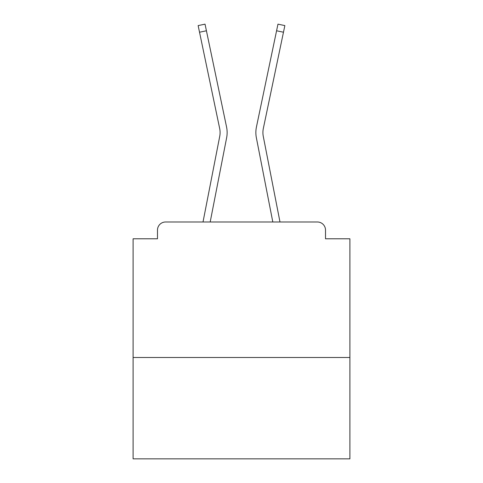 <?xml version="1.0" encoding="UTF-8"?>
<svg xmlns="http://www.w3.org/2000/svg" width="483" height="483" viewBox="0 0 483 483"><rect width="100%" height="100%" fill="white"/><g stroke="black" fill="none" stroke-linecap="round" stroke-linejoin="round"><path stroke-width="0.72" d="M349.903 357.492L349.903 238.789L325.512 238.789L325.512 230.119A8.133 8.133 0 0 0 317.385 221.987L165.615 221.987A8.133 8.133 0 0 0 157.488 230.119L157.488 238.789L133.097 238.789L133.097 458.85L349.903 458.85L349.903 357.492L133.097 357.492M157.488 230.119L157.488 238.789M317.385 221.987L279.989 221.987L263.283 136.399A20.057 20.057 0 0 1 263.338 128.448L283.473 32.222L276.578 30.779L256.437 127.005A27.102 27.102 0 0 0 256.364 137.746L272.81 221.987M219.717 136.399A20.057 20.057 0 0 0 219.662 128.448A20.057 20.057 0 0 1 219.717 136.399A20.057 20.057 0 0 0 219.662 128.448A20.057 20.057 0 0 1 219.717 136.399A20.057 20.057 0 0 0 219.662 128.448A20.057 20.057 0 0 1 219.717 136.399A20.057 20.057 0 0 0 219.662 128.448A20.057 20.057 0 0 1 219.717 136.399A20.057 20.057 0 0 0 219.662 128.448A20.057 20.057 0 0 1 219.717 136.399A20.057 20.057 0 0 0 219.662 128.448A20.057 20.057 0 0 1 219.717 136.399A20.057 20.057 0 0 0 219.662 128.448A20.057 20.057 0 0 1 219.717 136.399A20.057 20.057 0 0 0 219.662 128.448A20.057 20.057 0 0 1 219.717 136.399A20.057 20.057 0 0 0 219.662 128.448A20.057 20.057 0 0 1 219.717 136.399A20.057 20.057 0 0 0 219.662 128.448A20.057 20.057 0 0 1 219.717 136.399A20.057 20.057 0 0 0 219.662 128.448A20.057 20.057 0 0 1 219.717 136.399A20.057 20.057 0 0 0 219.662 128.448A20.057 20.057 0 0 1 219.717 136.399A20.057 20.057 0 0 0 219.662 128.448A20.057 20.057 0 0 1 219.717 136.399A20.057 20.057 0 0 0 219.662 128.448A20.057 20.057 0 0 1 219.717 136.399A20.057 20.057 0 0 0 219.662 128.448A20.057 20.057 0 0 1 219.717 136.399A20.057 20.057 0 0 0 219.662 128.448A20.057 20.057 0 0 1 219.717 136.399L203.011 221.987L165.615 221.987M325.512 238.789L325.512 230.119M219.662 128.448L198.139 25.593L205.034 24.15L226.563 127.005A27.102 27.102 0 0 1 226.636 137.746L210.19 221.987M206.422 30.779L226.563 127.005L206.422 30.779L226.563 127.005L206.422 30.779L226.563 127.005L206.422 30.779L226.563 127.005L206.422 30.779L226.563 127.005L206.422 30.779L226.563 127.005L206.422 30.779L226.563 127.005L206.422 30.779L226.563 127.005L206.422 30.779L226.563 127.005L206.422 30.779L226.563 127.005L206.422 30.779L226.563 127.005L206.422 30.779L226.563 127.005L206.422 30.779L226.563 127.005L206.422 30.779L226.563 127.005L206.422 30.779L226.563 127.005L206.422 30.779L226.563 127.005L206.422 30.779L199.527 32.222M276.578 30.779L256.437 127.005L277.966 24.15L284.861 25.593L283.473 32.222M263.283 136.399A20.057 20.057 0 0 1 263.338 128.448A20.057 20.057 0 0 0 263.283 136.399A20.057 20.057 0 0 1 263.338 128.448A20.057 20.057 0 0 0 263.283 136.399A20.057 20.057 0 0 1 263.338 128.448A20.057 20.057 0 0 0 263.283 136.399A20.057 20.057 0 0 1 263.338 128.448A20.057 20.057 0 0 0 263.283 136.399A20.057 20.057 0 0 1 263.338 128.448A20.057 20.057 0 0 0 263.283 136.399A20.057 20.057 0 0 1 263.338 128.448A20.057 20.057 0 0 0 263.283 136.399A20.057 20.057 0 0 1 263.338 128.448A20.057 20.057 0 0 0 263.283 136.399A20.057 20.057 0 0 1 263.338 128.448A20.057 20.057 0 0 0 263.283 136.399A20.057 20.057 0 0 1 263.338 128.448A20.057 20.057 0 0 0 263.283 136.399A20.057 20.057 0 0 1 263.338 128.448A20.057 20.057 0 0 0 263.283 136.399A20.057 20.057 0 0 1 263.338 128.448A20.057 20.057 0 0 0 263.283 136.399A20.057 20.057 0 0 1 263.338 128.448A20.057 20.057 0 0 0 263.283 136.399A20.057 20.057 0 0 1 263.338 128.448A20.057 20.057 0 0 0 263.283 136.399"/></g></svg>
